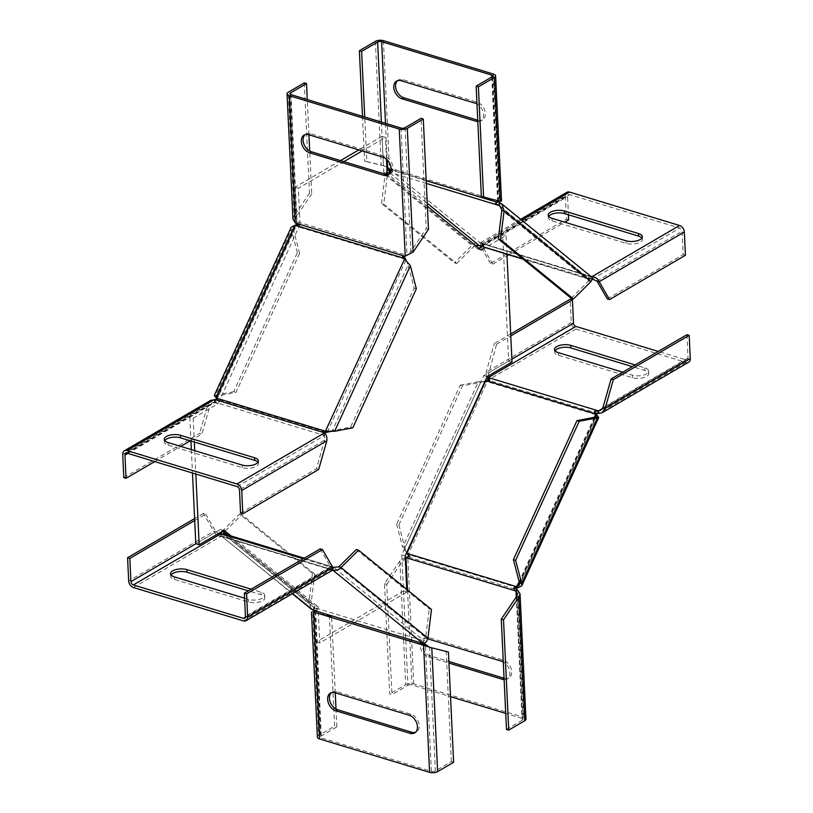<?xml version="1.0" encoding="UTF-8"?>
<svg xmlns="http://www.w3.org/2000/svg" width="813" height="813" viewBox="0 0 813 813"><rect width="100%" height="100%" fill="white"/><g stroke="black" fill="none" stroke-linecap="round" stroke-linejoin="round"><path stroke-width="0.61" stroke-dasharray="4.07 3.05" d="M314.956 611.071L316.409 641.894L403.512 591.031L401.805 554.862L483.765 375.586L508.643 361.053L502.678 234.469L506.042 235.485L485.178 247.67M502.678 234.469L481.814 246.644M479.02 248.28L477.79 249.002L481.164 250.018M506.926 254.276L506.042 235.485M508.643 361.053L512.017 362.08M483.765 375.586L487.129 376.612M401.805 554.862L405.169 555.879M403.512 591.031L406.876 592.047L406.754 589.384M316.409 641.894L319.783 642.92L406.876 592.047M227.691 534.934L314.702 605.726L318.076 606.752L319.783 642.92M314.702 605.726L314.956 610.97M231.055 535.96L318.076 606.752M194.703 520.523L205.699 514.101L203.453 513.42L213.789 531.275L216.034 531.956L195.801 543.775L220.689 529.233L224.053 530.259M220.689 529.233L222.823 530.98M216.106 399.62L214.723 402.648L189.836 417.181L193.199 418.207L194.327 442.028M194.734 450.656L195.831 474.05M189.836 417.181L190.953 441.012M191.36 449.63L192.468 473.024M214.723 402.648L218.087 403.675L193.199 418.207M340.525 160.598L294.967 187.214L296.674 223.382L300.048 224.398L218.087 403.675M295.871 225.14L216.614 398.502M294.967 187.214L298.341 188.23L300.048 224.398M477.79 249.002L383.777 172.508L382.069 136.34L385.433 137.367L362.202 150.933M343.899 161.624L298.341 188.23M382.069 136.34L358.828 149.907M386.47 159.267L385.433 137.367M383.777 172.508L387.14 173.535M427.404 206.289L388.329 174.5M295.16 225.231L296.511 226.329L294.672 225.374M217.234 398.776L216.888 396.673L217.854 395.86L293.584 230.201L293.828 228.372L296.013 226.461L217.234 398.776M214.276 395.484L217.854 395.86L236.024 392.384L299.591 253.351L297.345 252.66L233.778 391.703L236.024 392.384M299.591 253.351L293.584 230.201L291.339 229.52L291.227 227.183M233.778 391.703L215.608 395.179L291.339 229.52L297.345 252.66M406.246 260.302L408.106 264.967L410.352 265.648M334.621 431.307L332.375 430.626L330.251 431.256M416.358 288.788L414.112 288.107L408.106 264.967L332.375 430.626L350.545 427.15L414.112 288.107M352.791 427.831L350.545 427.15M322.68 431.449L324.326 435.301L324.204 432.709M324.641 433.116L323.472 433.441M214.937 399.549L215.059 402.13L218.595 401.602L217.528 399.62M217.803 399.62L218.595 401.602L217.498 399.142L326.765 432.313M123.81 477.648L199.683 433.329L201.929 434.01L190.293 440.809M154.744 461.571L180.72 446.398M318.686 469.457L316.44 468.776L324.58 440.128L326.826 440.809M240.567 513.094L316.44 468.776M127.824 453.4L210.069 405.362L207.823 404.681L199.683 433.329M125.751 453.278L212.234 402.781L210.069 405.362L201.929 434.01M212.234 402.781L214.5 402.11L214.378 399.529M122.712 454.396L207.823 404.681L210.78 400.301M237.111 486.57L324.529 435.514L324.58 440.128L239.479 489.843M127.082 453.176L214.5 402.11L324.529 435.514L324.407 432.933M257.975 462.251A10.03 4.329 177.3 0 1 258.493 463.522A10.03 4.329 177.3 0 1 252.934 467.699A10.03 4.329 177.3 0 1 242.254 467.627L168.149 445.128A10.03 4.329 177.3 0 1 164.348 441.967A10.03 4.329 177.3 0 1 164.744 440.656M404.864 256.268L406.642 255.231L403.329 256.542M413.126 252.06L410.88 251.38L405.22 256.146L407.008 255.099L401.022 128.037M297.7 224.835L299.387 224.866L297.375 222.061L295.597 223.108M405.778 259.499L296.511 226.329L299.387 224.866M428.481 229.296L426.246 228.605L421.043 118.332M304.275 82.885L309.479 193.169L311.725 193.85L309.702 151.035M308.93 134.765L307.273 99.582M405.047 127.682L410.88 251.38L426.246 228.605M309.479 193.169L294.113 215.933L296.359 216.614L290.597 94.491M311.725 193.85L296.359 216.614L295.81 218.91L289.906 93.729M292.944 219.043L294.113 215.933L288.28 92.235M295.2 222.732L296.979 221.695L295.81 218.91M305.068 134.663A10.03 6.982 59.7 0 1 305.901 134.054A10.03 6.982 59.7 0 1 310.536 133.678L384.64 156.167A10.03 6.982 59.7 0 1 392.384 164.612A10.03 6.982 59.7 0 1 390.128 173.87A10.03 6.982 59.7 0 1 389.183 174.297M290.993 94.633L296.979 221.695L406.642 255.231M500.818 207.02L589.395 279.083L590.319 276.511L480.534 243.117L479.365 245.678M481.845 246.654L483.278 247.01L483.847 244.225L481.052 243.341L479.873 245.902M500.015 206.177L589.395 279.083L590.563 276.522L588.724 276.064L588.155 278.849L522.881 258.961M389.62 170.781L390.413 169.602L389.803 170.943M387.598 173.901L387.323 175.456L474.203 246.136L475.554 245.455M387.018 170.994L385.077 174.775L387.323 175.456L383.766 204.185L456.682 263.503L454.437 262.823L381.521 203.504L383.766 204.185M456.682 263.503L474.203 246.136L471.957 245.455C474.223 242.904 477.089 242.122 480.534 243.117L390.169 169.592L388.665 169.836M381.521 203.504L385.077 174.775L471.957 245.455L454.437 262.823M589.395 279.083L588.724 280.902L590.97 281.583M500.198 202.996L591.488 276.908M571.204 298.269L588.724 280.902L501.845 210.221M497.952 201.98L497.068 201.492L495.473 203.443M497.068 201.492L499.07 201.248L389.803 168.078L388.025 169.114M497.668 202.152L497.058 202.437M381.399 122.082L383.451 165.74L381.206 165.059L389.417 167.712L392.181 169.653L390.586 171.604M392.181 169.653L499.68 202.772M362.476 116.33L364.58 160.984L366.826 161.665L364.722 117.011M366.826 161.665L383.451 165.74L386.876 167.966M375.372 41.361L381.206 165.059L364.58 160.984M493.45 74.054L499.446 201.116L500.219 201.187L497.973 200.506L500.127 201.167M481.347 196.431L498.308 200.72M383.451 165.74L384.031 166.065M383.421 40.65L389.417 167.712L387.638 168.748M477.82 121.604A10.03 6.982 -120.3 0 0 480.778 120.924A10.03 6.982 -120.3 0 0 483.308 112.672A10.03 6.982 -120.3 0 0 476.987 103.942M477.749 120.212L477.922 120.263A10.03 6.982 -120.3 0 0 482.556 119.887A10.03 6.982 -120.3 0 0 484.822 110.629A10.03 6.982 -120.3 0 0 477.068 102.184L402.974 79.684A10.03 6.982 -120.3 0 0 398.34 80.07A10.03 6.982 -120.3 0 0 397.506 80.68M589.14 279.072L591.732 279.113L591.61 276.532L588.724 276.064L590.319 276.511M483.847 244.225L482.343 243.361L482.465 245.943L483.278 247.01M607.301 298.899L683.174 254.591L682.077 231.339A2.866 1.992 59.7 0 0 679.709 228.067L569.679 194.673A2.866 1.992 59.7 0 0 568.358 194.774A2.866 1.992 59.7 0 0 567.555 196.573L568.419 214.795M685.42 255.272L683.174 254.591M568.653 219.825L566.407 219.144L490.534 263.453L492.78 264.134L507.007 255.831M508.735 254.825L564.659 222.152M480.544 246.197L480.198 245.597L565.309 195.892L566.407 219.144M490.534 263.453L481.062 247.091M492.78 264.134L482.444 246.278L482.129 243.148L480.432 242.813L480.198 245.597L482.444 246.278L567.555 196.573M565.309 195.892A5.732 3.994 59.7 0 1 566.905 192.305M592.149 279.123L482.444 246.278M641.914 238.006A10.03 4.329 177.3 0 1 642.433 239.276A10.03 4.329 177.3 0 1 636.874 243.453A10.03 4.329 177.3 0 1 626.193 243.382L552.088 220.882A10.03 4.329 177.3 0 1 548.287 217.721A10.03 4.329 177.3 0 1 548.694 216.41M521.631 220.079L482.343 243.361L590.685 276.257M222.681 536.489L224.276 536.936L222.681 536.489L223.86 533.928L333.127 567.098L331.948 569.659L222.437 536.478L223.605 533.917L314.489 607.667L313.32 610.228M333.096 568.49L332.466 569.883L329.153 568.775L329.722 565.99L332.456 566.803M422.587 643.398L424.01 640.847L333.635 567.322M422.831 643.408L425.677 637.544L427.923 638.225M311.176 609.049L308.91 602.098L311.155 602.779L312.995 606.823L313.981 607.443L312.802 610.004M222.061 531.428L239.55 514.05L312.466 573.368L314.712 574.059L311.155 602.779L224.246 532.129M312.466 573.368L308.91 602.098L222 531.458M220.851 533.877L221.512 536.092L292.578 593.551M239.55 514.05L241.796 514.731L224.164 532.068M314.712 574.059L241.796 514.731M431.479 609.496L429.234 608.815L356.318 549.497M338.797 566.864L425.677 637.544L429.234 608.815M420.819 643.347L422.414 641.396L424.975 643.886L315.464 610.848L317.527 609.557L314.489 607.667L423.756 640.837L422.414 641.396M315.932 611.508L317.527 609.557M453.624 762.289L451.378 761.608L435.382 770.958A2.866 1.24 177.3 0 1 431.357 771.313L321.328 737.909A2.866 1.24 177.3 0 1 320.241 737.005A2.866 1.24 177.3 0 1 320.861 736.192L336.856 726.852L334.61 726.161L329.407 615.888L331.653 616.569L335.251 692.788M336.856 726.852L336.013 709.058M317.375 737.147A5.732 2.469 177.3 0 1 318.615 735.511L334.61 726.161M451.378 761.608L446.174 651.335M320.861 736.192L315.027 612.494L312.233 611.935M331.653 616.569L312.781 611.813L318.615 735.511M312.873 611.833L329.407 615.888M315.149 610.959L315.027 612.494L314.336 611.833L320.241 737.005M429.01 646.955L429.549 647.26L435.382 770.958M331.389 692.686A10.03 6.982 59.7 0 1 332.222 692.076A10.03 6.982 59.7 0 1 336.856 691.7L410.951 714.19A10.03 6.982 59.7 0 1 418.705 722.635A10.03 6.982 59.7 0 1 416.439 731.893A10.03 6.982 59.7 0 1 415.494 732.32M315.708 610.715L321.328 737.909M329.722 565.99L330.535 567.057L330.657 569.639L329.153 568.775M220.719 533.867L220.841 536.458L224.276 536.936L224.845 534.151M332.568 570.187L221.39 536.468L221.268 533.887M203.453 513.42L194.612 518.582M320.22 548.866L330.556 566.722L332.802 567.403M205.699 514.101L216.034 531.956L218.473 533.521M243.443 620.908L330.871 569.852L330.556 566.722L330.749 567.271L245.394 617.118M133.413 587.514L220.841 536.458C217.325 535.767 214.978 534.039 213.789 531.275L128.678 580.98M244.581 598.205L248.463 599.384A10.03 4.329 -2.7 0 0 259.144 599.455A10.03 4.329 -2.7 0 0 264.713 595.279A10.03 4.329 -2.7 0 0 260.912 592.118L251.207 589.171M303.259 558.775L330.749 567.271M171.086 574.994A10.03 4.329 -2.7 0 0 170.689 576.305A10.03 4.329 -2.7 0 0 174.49 579.466L248.585 601.966A10.03 4.329 -2.7 0 0 259.266 602.037A10.03 4.329 -2.7 0 0 264.825 597.86A10.03 4.329 -2.7 0 0 261.034 594.699L248.341 590.848M517.84 587.769L408.573 554.598L406.957 553.135M408.726 556.295L410.413 556.326L407.222 553.501M485.737 380.819L487.078 381.917L486.235 380.687M485.087 381.084L480.625 382.374L404.894 548.033L406.683 552.566M406.754 552.698L408.299 554.232L487.078 381.917L478.379 381.693L480.625 382.374L462.455 385.85L398.888 524.893L396.642 524.212L460.209 385.169L462.455 385.85M398.888 524.893L404.894 548.033L402.648 547.352L406.663 552.616M460.209 385.169L478.379 381.693L402.648 547.352L396.642 524.212M598.063 413.451L488.796 380.291L490.32 381.551L487.576 381.775L596.844 414.945L594.405 411.398M488.359 379.884L488.796 380.291L488.776 379.762M490.32 381.551L489.528 379.559M510.686 333.98L494.314 343.543L496.56 344.224L510.777 335.911M688.692 362.192A5.732 3.994 59.7 0 1 686.04 362.405L576.01 329.011A5.732 3.994 59.7 0 1 571.275 322.476L570.187 299.225M686.944 334.671L688.042 357.923A2.866 1.992 59.7 0 1 687.249 359.722A2.866 1.992 59.7 0 1 685.918 359.824L658.256 351.429M511.875 359.163L488.42 372.872L486.174 372.191L494.314 343.543M488.054 376.073L496.56 344.224M576.01 329.011L488.583 379.823M571.275 322.476L486.174 372.191L486.723 377.496M622.707 372.191L632.402 375.139A10.03 4.329 -2.7 0 0 643.083 375.21A10.03 4.329 -2.7 0 0 648.652 371.033A10.03 4.329 -2.7 0 0 644.851 367.872L635.156 364.925M555.025 350.749A10.03 4.329 -2.7 0 0 554.629 352.07A10.03 4.329 -2.7 0 0 558.429 355.23L632.524 377.72A10.03 4.329 -2.7 0 0 643.205 377.791A10.03 4.329 -2.7 0 0 648.774 373.614A10.03 4.329 -2.7 0 0 644.973 370.454L632.28 366.602M410.413 556.326L406.358 557.769L410.413 556.326M506.479 729.424L522.474 720.084A2.866 1.24 177.3 0 0 523.094 719.271L517.19 594.09M384.519 583.704L386.754 584.395L391.957 694.668L389.712 693.987L384.519 583.704L399.874 560.94L402.12 561.62L407.953 685.318L391.957 694.668M405.25 557.525L399.874 560.94L405.707 684.637L389.712 693.987M386.754 584.395L402.12 561.62L405.992 557.901M517.8 590.268L523.785 717.33A5.732 2.469 177.3 0 1 525.96 719.129M516.285 596.925L522.007 718.367A2.866 1.24 177.3 0 1 523.094 719.271M405.707 684.637A5.732 2.469 177.3 0 1 413.756 683.926L523.785 717.33M407.953 685.318A2.866 1.24 177.3 0 1 411.978 684.963L450.524 696.67M522.007 718.367L505.727 713.418M504.131 679.627A10.03 6.982 -120.3 0 0 507.099 678.946A10.03 6.982 -120.3 0 0 509.619 670.695A10.03 6.982 -120.3 0 0 503.298 661.965M427.77 638.825L427.506 638.754A10.03 6.982 -120.3 0 0 422.872 639.13A10.03 6.982 -120.3 0 0 420.616 648.388A10.03 6.982 -120.3 0 0 428.36 656.833L448.939 663.083M413.756 683.926L407.77 556.864L517.403 589.892M504.07 678.235L504.243 678.286A10.03 6.982 -120.3 0 0 508.877 677.91A10.03 6.982 -120.3 0 0 511.133 668.652A10.03 6.982 -120.3 0 0 503.389 660.207L429.284 637.707A10.03 6.982 -120.3 0 0 424.65 638.093A10.03 6.982 -120.3 0 0 422.394 647.351A10.03 6.982 -120.3 0 0 430.138 655.796L448.867 661.477M327.263 432.181L406.043 259.865M242.132 465.046L242.254 467.627M168.027 442.546L168.149 445.128M382.862 157.204L384.64 156.167M308.757 134.714L310.536 133.678M426.327 183.423L390.464 172.529M390.159 173.098L427.262 203.291M426.195 180.699L391.114 170.059M492.139 76.808L497.973 200.506M385.494 123.322L387.222 159.978M491.763 77.032L497.586 200.547M596.966 281.044L682.077 231.339M592.281 279.133L679.709 228.067M482.251 245.729L569.679 194.673M477.068 102.184L475.29 103.221M402.974 79.684L401.195 80.731M626.071 240.8L626.193 243.382M551.966 218.301L552.088 220.882M431.357 771.313L425.362 644.252M330.556 566.722L245.445 616.427M409.173 715.227L410.951 714.19M335.078 692.737L336.856 691.7M261.034 594.699L260.912 592.118M248.585 601.966L248.463 599.384M174.49 579.466L174.368 576.884M597.108 415.311L518.328 587.626M594.364 417.293L519.161 581.793M595.146 417.14L519.416 582.799M688.042 357.923L602.931 407.638M686.04 362.405L598.622 413.471M685.918 359.824L602.463 408.573M516.641 596.386L522.474 720.084M407.506 589.994L411.978 684.963M644.973 370.454L644.851 367.872M632.524 377.72L632.402 375.139M558.429 355.23L558.307 352.639M503.389 660.207L501.611 661.243M430.138 655.796L428.36 656.833M429.284 637.707L427.506 638.754M216.888 396.673L293.828 228.372M406.622 261.034L405.24 259.306M258.371 460.93L258.493 463.522M164.226 439.386L164.348 441.967M388.35 174.907L390.128 173.87M304.123 135.09L305.901 134.054M498.664 201.167L492.759 75.995M523.196 259.215L588.531 279.042M482.678 243.91L589.364 276.298M480.432 242.813L520.686 219.297M481.885 245.282L568.358 194.774M482.556 119.887L480.778 120.924M398.34 80.07L396.561 81.107M642.311 236.695L642.433 239.276M548.175 215.14L548.287 217.721M312.985 606.823L223.321 533.867M292.314 593.703L221.512 536.092M304.265 558.175L331.155 566.346M223.636 536.702L330.322 569.09M244.642 618.226L331.115 567.718M414.66 732.93L416.439 731.893M330.444 693.113L332.222 692.076M264.825 597.86L264.713 595.279M170.689 576.305L170.567 573.724M482.749 381.744L480.534 381.836M406.378 551.966L407.76 553.694M519.172 584.628L596.112 416.327M600.766 410.219L687.249 359.722M648.774 373.614L648.652 371.033M554.629 352.07L554.507 349.478M508.877 677.91L507.099 678.946M424.65 638.093L422.872 639.13"/><path stroke-width="1.22" d="M485.178 247.67L481.164 250.018L427.404 206.289M481.814 246.644L479.02 248.28M406.754 589.384L405.169 555.879L487.129 376.612L512.017 362.08L506.926 254.276M192.468 473.024L195.801 543.775L199.175 544.791L224.053 530.259L231.055 535.96M222.823 530.98L227.691 534.934M194.327 442.028L194.734 450.656M195.831 474.05L199.175 544.791M190.953 441.012L191.36 449.63M296.481 223.799L295.871 225.14M216.614 398.502L216.106 399.62M362.202 150.933L343.899 161.624M358.828 149.907L340.525 160.598M388.329 174.5L387.14 173.535L386.47 159.267M290.597 94.491L290.526 92.916A2.866 1.24 -2.7 0 0 289.906 93.729A2.866 1.24 -2.7 0 0 290.993 94.633L401.022 128.037A2.866 1.24 -2.7 0 0 405.047 127.682L421.043 118.332L423.288 119.013L428.481 229.296L413.126 252.06L405.23 256.136L402.587 256.674L410.352 265.648L416.358 288.788L352.791 427.831L334.621 431.307L325.922 431.083L326.765 432.313L325.424 431.225L404.701 258.768L406.043 259.865L404.427 258.402L295.16 225.231L291.227 227.183L214.276 395.484L217.803 399.62L210.78 400.301L124.308 450.809A5.732 3.994 -120.3 0 0 122.712 454.396L123.81 477.648L126.056 478.329L154.744 461.571M404.701 258.768L405.24 259.306M332.466 431.164L327.263 432.181M217.528 399.62L216.156 398.055L325.424 431.225L322.68 431.449L324.204 432.709L214.937 399.549M326.765 432.313L324.641 433.116M180.72 446.398L190.293 440.809M242.813 513.775L241.725 490.524A5.732 3.994 -120.3 0 0 236.99 483.989L324.407 432.933C326.379 434.518 327.192 437.14 326.826 440.809L318.686 469.457L242.813 513.775L240.567 513.094L239.479 489.843A2.866 1.992 -120.3 0 0 237.111 486.57L127.082 453.176A2.866 1.992 -120.3 0 0 125.751 453.278A2.866 1.992 -120.3 0 0 124.958 455.077L126.056 478.329M236.99 483.989L126.96 450.595A5.732 3.994 -120.3 0 0 124.308 450.809M164.744 440.656A10.03 4.329 177.3 0 1 180.598 437.861L254.693 460.361A10.03 4.329 177.3 0 1 257.975 462.251M180.476 435.28L254.571 457.77A10.03 4.329 177.3 0 1 258.371 460.93A10.03 4.329 177.3 0 1 252.813 465.117A10.03 4.329 177.3 0 1 242.132 465.046L168.027 442.546A10.03 4.329 177.3 0 1 164.226 439.386A10.03 4.329 177.3 0 1 169.795 435.209A10.03 4.329 177.3 0 1 180.476 435.28L180.598 437.861M403.329 256.542L402.587 256.674L404.274 256.705L405.778 259.499M423.288 119.013L407.293 128.363A5.732 2.469 -2.7 0 1 399.244 129.074L405.23 256.136L404.274 256.705M295.16 225.231L297.7 224.835L295.2 222.732L292.944 219.043L287.04 93.871A5.732 2.469 -2.7 0 0 289.215 95.67L399.244 129.074M307.273 99.582L306.521 83.576L304.275 82.885L288.28 92.235A5.732 2.469 -2.7 0 0 287.04 93.871M309.702 151.035L308.93 134.765M290.526 92.916L306.521 83.576M389.183 174.297A10.03 6.982 59.7 0 1 385.494 174.246L311.389 151.757A10.03 6.982 59.7 0 1 303.879 144.003A10.03 6.982 59.7 0 1 305.068 134.663M308.757 134.714L382.862 157.204A10.03 6.982 59.7 0 1 390.606 165.649A10.03 6.982 59.7 0 1 388.35 174.907A10.03 6.982 59.7 0 1 383.716 175.293L309.611 152.793A10.03 6.982 59.7 0 1 301.867 144.348A10.03 6.982 59.7 0 1 304.123 135.09A10.03 6.982 59.7 0 1 308.757 134.714M522.881 258.961L479.365 245.678L475.554 245.455M591.488 276.908L501.824 203.951L504.09 210.902L501.845 210.221L500.005 206.177L498.511 205.333L499.68 202.772L500.198 202.996L499.019 205.557L500.818 207.02M389.62 170.781L388.99 172.153L389.803 170.943M390.159 173.098L388.99 172.153L387.598 173.901M388.665 169.836L387.018 170.994M590.563 276.522C592.575 277.172 592.707 278.869 590.97 281.583L573.45 298.95L571.204 298.269L498.288 238.941L500.534 239.632L573.45 298.95M501.824 203.951L500.198 202.996M501.845 210.221L498.288 238.941M590.97 281.583L504.09 210.902L500.534 239.632M499.68 202.772L497.068 201.492M426.327 183.423L498.511 205.333L495.473 203.443L497.292 202.285L426.195 180.699M497.536 202.152L497.973 200.506M391.114 170.059L388.025 169.114L390.586 171.604L389.244 172.163L390.464 172.529M476.144 86.148L481.347 196.431L483.593 197.112L478.39 86.839L476.144 86.148L492.139 76.808A2.866 1.24 -2.7 0 0 492.759 75.995A2.866 1.24 -2.7 0 0 491.672 75.091L381.643 41.687A2.866 1.24 -2.7 0 0 377.618 42.042L361.622 51.392L364.722 117.011M361.622 51.392L359.376 50.711L362.476 116.33M478.39 86.839L494.385 77.489A5.732 2.469 -2.7 0 0 495.625 75.853A5.732 2.469 -2.7 0 0 493.45 74.054L383.421 40.65A5.732 2.469 -2.7 0 0 375.372 41.361L359.376 50.711M483.593 197.112L499.446 201.116M386.876 167.966L388.025 169.114M497.586 200.547L497.668 202.152L500.767 201.065M476.987 103.942A10.03 6.982 -120.3 0 0 475.29 103.221L401.195 80.731A10.03 6.982 -120.3 0 0 396.561 81.107A10.03 6.982 -120.3 0 0 394.295 90.365A10.03 6.982 -120.3 0 0 402.049 98.81L476.144 121.3A10.03 6.982 -120.3 0 0 477.82 121.604M397.506 80.68A10.03 6.982 -120.3 0 0 396.307 90.019A10.03 6.982 -120.3 0 0 403.827 97.773L477.749 120.212M591.63 277.04L590.939 276.461M479.873 245.902L523.196 259.215M609.547 299.58L607.301 298.899L596.966 281.044L599.211 281.725L609.547 299.58L685.42 255.272L684.322 232.02A5.732 3.994 59.7 0 0 679.587 225.486L569.557 192.092A5.732 3.994 59.7 0 0 566.905 192.305L520.686 219.297M507.007 255.831L508.735 254.825M564.659 222.152L568.653 219.825L568.419 214.795M481.062 247.091L480.544 246.197M596.966 281.044L592.281 279.133L592.159 276.542L679.587 225.486M684.322 232.02L599.211 281.725C598.022 278.961 595.675 277.233 592.159 276.542L590.685 276.257M548.694 216.41A10.03 4.329 177.3 0 1 564.537 213.616L638.632 236.116A10.03 4.329 177.3 0 1 641.914 238.006M564.415 211.034L638.51 233.534A10.03 4.329 177.3 0 1 642.311 236.695A10.03 4.329 177.3 0 1 636.752 240.872A10.03 4.329 177.3 0 1 626.071 240.8L551.966 218.301A10.03 4.329 177.3 0 1 548.175 215.14A10.03 4.329 177.3 0 1 553.734 210.963A10.03 4.329 177.3 0 1 564.415 211.034L564.537 213.616M333.096 568.49L333.635 567.322L332.883 567.626M292.314 593.703L311.176 609.049L315.932 611.508L313.93 611.752L315.708 610.715M424.335 643.164L424.975 643.886L423.197 644.922L420.819 643.347L422.831 643.408L332.71 570.086M222.03 531.417L224.276 532.098L223.321 533.867M222 531.458L220.851 533.877M333.635 567.322L338.797 566.864L341.043 567.545C338.777 570.096 335.911 570.878 332.466 569.883M338.797 566.864L356.318 549.497L358.563 550.177L431.479 609.496L427.923 638.225C426.815 641.731 425.118 643.459 422.831 643.408M358.563 550.177L341.043 567.545L427.923 638.225M336.013 709.058L335.251 692.788M311.47 611.965L317.375 737.147A5.732 2.469 177.3 0 0 319.55 738.946L429.579 772.35A5.732 2.469 177.3 0 0 437.628 771.639L453.624 762.289L448.42 652.016L429.833 647.331M448.42 652.016L429.549 647.26L425.362 644.252L423.583 645.288L431.794 647.941L437.628 771.639M429.579 772.35L423.583 645.288L312.781 611.813L315.332 610.848M430.301 647.483L429.01 646.955M415.494 732.32A10.03 6.982 59.7 0 1 411.805 732.269L337.71 709.779A10.03 6.982 59.7 0 1 330.19 702.025A10.03 6.982 59.7 0 1 331.389 692.686M335.078 692.737L409.173 715.227A10.03 6.982 59.7 0 1 416.927 723.672A10.03 6.982 59.7 0 1 414.66 732.93A10.03 6.982 59.7 0 1 410.026 733.316L335.932 710.816A10.03 6.982 59.7 0 1 328.178 702.371A10.03 6.982 59.7 0 1 330.444 693.113A10.03 6.982 59.7 0 1 335.078 692.737M332.456 566.803L333.127 567.098M224.845 534.151L218.473 533.521M127.58 557.728L128.678 580.98A5.732 3.994 -120.3 0 0 133.413 587.514L243.443 620.908A5.732 3.994 -120.3 0 0 246.095 620.695L332.568 570.187L332.802 567.403L322.466 549.547L320.22 548.866L244.347 593.175L245.445 616.427A2.866 1.992 -120.3 0 1 244.642 618.226A2.866 1.992 -120.3 0 1 243.321 618.327L133.291 584.933A2.866 1.992 -120.3 0 1 130.923 581.661L129.826 558.409L127.58 557.728L194.612 518.582M322.466 549.547L246.593 593.856L244.347 593.175M246.593 593.856L247.691 617.108A5.732 3.994 -120.3 0 1 246.095 620.695M194.703 520.523L129.826 558.409M251.207 589.171L186.807 569.618A10.03 4.329 -2.7 0 0 176.126 569.547A10.03 4.329 -2.7 0 0 170.567 573.724A10.03 4.329 -2.7 0 0 174.368 576.884L244.581 598.205M248.341 590.848L186.929 572.2A10.03 4.329 -2.7 0 0 171.086 574.994M519.161 581.793L516.489 586.671L407.222 553.501L406.683 552.566M513.613 588.134L515.625 590.939L517.403 589.892L515.3 588.165L513.613 588.134L516.489 586.671L517.84 587.769L521.773 585.817L521.661 583.48L519.416 582.799L519.172 584.628L516.987 586.539L518.328 587.626M521.773 585.817L598.724 417.516L595.146 417.14L596.112 416.327L595.502 413.858L597.108 415.311L595.766 414.224L594.364 417.293M485.087 381.084L489.528 379.559L488.054 376.073M598.724 417.516L597.108 415.311M515.655 560.34L521.661 583.48L597.392 417.821L579.222 421.297L515.655 560.34L513.41 559.649L519.416 582.799M579.222 421.297L576.976 420.616L513.41 559.649M595.146 417.14L576.976 420.616M596.844 414.945L594.405 411.398L597.941 410.87L598.063 413.451L595.197 413.38M486.235 380.687L595.502 413.858L594.405 411.398M488.796 380.291L488.674 377.699L598.5 410.89L600.766 410.219L602.931 407.638L605.177 408.319L613.317 379.671L611.071 378.99L602.931 407.638M658.256 351.429L575.889 326.43A2.866 1.992 59.7 0 1 573.521 323.157L572.433 299.906L510.777 335.911M572.433 299.906L570.187 299.225L510.686 333.98M611.071 378.99L686.944 334.671L689.19 335.352L613.317 379.671M689.19 335.352L690.288 358.604A5.732 3.994 59.7 0 1 688.692 362.192L602.22 412.699L605.177 408.319L690.288 358.604M488.593 380.067L488.471 377.486L575.889 326.43M486.723 377.496L488.359 379.884M602.463 408.573L598.5 410.89L598.622 413.471L602.22 412.699M635.156 364.925L570.746 345.373A10.03 4.329 -2.7 0 0 560.066 345.301A10.03 4.329 -2.7 0 0 554.507 349.478A10.03 4.329 -2.7 0 0 558.307 352.639L622.707 372.191M598.622 413.471L598.063 413.451M632.28 366.602L570.868 347.954A10.03 4.329 -2.7 0 0 555.025 350.749M515.3 588.165L517.84 587.769M407.222 553.501L408.726 556.295L405.291 558.379M501.275 619.15L516.641 596.386L518.887 597.067L503.521 619.831L501.275 619.15L506.479 729.424L508.725 730.115L524.72 720.765A5.732 2.469 177.3 0 0 525.96 719.129L520.056 593.957L517.8 590.268L516.021 591.305L516.285 596.925M503.521 619.831L508.725 730.115M516.641 596.386L517.19 594.09L515.625 590.939L406.358 557.769M524.72 720.765L518.887 597.067L520.056 593.957M406.175 557.799L407.77 556.864L405.25 557.525M505.727 713.418L450.524 696.67M448.939 663.083L502.464 679.322A10.03 6.982 -120.3 0 0 504.131 679.627M503.298 661.965A10.03 6.982 -120.3 0 0 501.611 661.243L427.77 638.825M448.867 661.477L504.07 678.235M215.892 397.689L294.672 225.374M334.621 431.307L410.352 265.648M241.725 490.524L326.826 440.809M124.958 455.077L127.824 453.4M126.96 450.595L214.378 399.529M404.864 256.268L295.597 223.108M413.126 252.06L407.293 128.363M295.2 222.732L289.215 95.67M254.571 457.77L254.693 460.361M383.716 175.293L385.494 174.246M309.611 152.793L311.389 151.757M427.262 203.291L479.365 245.678M494.385 77.489L500.219 201.187M377.618 42.042L381.399 122.082M381.643 41.687L385.494 123.322M387.222 159.978L387.638 168.748M491.672 75.091L491.763 77.032M521.631 220.079L569.557 192.092M477.759 120.365L476.144 121.3M403.827 97.773L402.049 98.81M638.51 233.534L638.632 236.116M312.802 610.004L292.578 593.551M422.587 643.398L313.32 610.228M319.55 738.946L313.554 611.884M303.259 558.775L221.268 533.887M332.802 567.403L247.691 617.108M195.801 543.775L130.923 581.661M245.394 617.118L243.321 618.327M220.719 533.867L133.291 584.933M410.026 733.316L411.805 732.269M335.932 710.816L337.71 709.779M186.929 572.2L186.807 569.618M485.737 380.819L406.957 553.135M573.521 323.157L511.875 359.163M405.992 557.901L407.506 589.994M570.868 347.954L570.746 345.373M504.07 678.388L502.464 679.322M501.53 201.035L495.625 75.853M315.149 610.959L312.964 611.976M224.469 533.958L304.265 558.175"/></g></svg>
